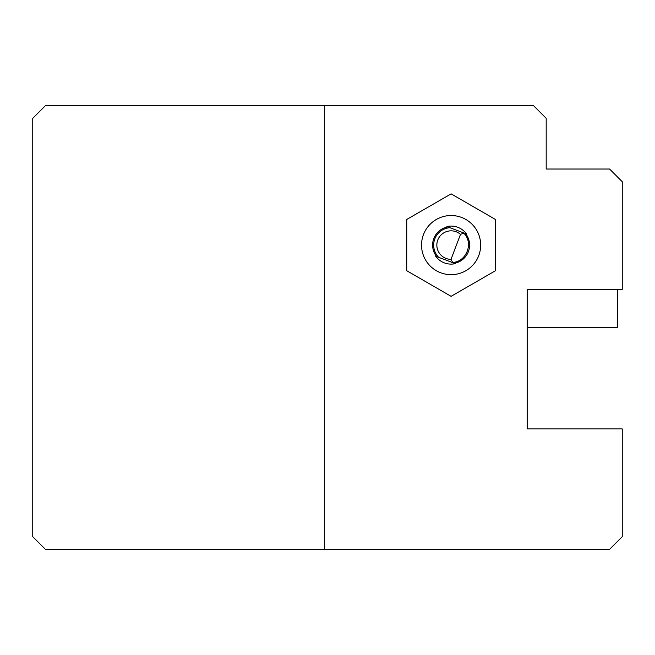 <?xml version="1.0" encoding="UTF-8"?>
<svg xmlns="http://www.w3.org/2000/svg" width="655" height="655" viewBox="0 0 655 655"><rect width="100%" height="100%" fill="white"/><g stroke="black" fill="none" stroke-linecap="round" stroke-linejoin="round"><path stroke-width="0.98" d="M32.75 118.326L32.75 536.674L45.424 549.357L609.576 549.357L622.25 536.674L622.25 428.919L527.169 428.919L527.169 289.469L622.25 289.469L622.25 181.713L609.576 169.031L546.188 169.031L546.188 118.326L533.506 105.643L45.424 105.643L32.75 118.326M527.169 327.5L617.493 327.5L617.493 289.469M324.331 105.643L324.331 549.357M480.672 245.093A29.565 29.565 0 0 0 436.32 219.49A29.565 29.565 0 0 0 436.32 270.703A29.565 29.565 0 0 0 480.672 245.093M451.123 193.864L495.483 219.49L495.467 270.728L451.09 296.33L406.722 270.703L406.739 219.466L451.123 193.864M463.511 232.852A17.431 17.431 0 0 1 463.789 233.139C473.802 242.882 466.638 261.787 452.687 262.459A17.431 17.431 0 0 1 452.286 262.491L455.323 263.637A19.02 19.02 0 0 1 435.665 256.195L438.703 257.341A17.431 17.431 0 0 1 449.928 227.703L446.89 226.556A19.02 19.02 0 0 1 466.548 233.999L465.623 233.655A18.487 18.487 0 0 1 454.398 263.285L436.582 256.539A18.487 18.487 0 0 1 447.815 226.9L463.511 232.852M463.789 233.139L460.49 234.359A14.263 14.263 0 0 0 437.769 240.041A14.263 14.263 0 0 0 451.017 259.355L452.687 262.459M451.017 259.355L460.49 234.359"/></g></svg>
